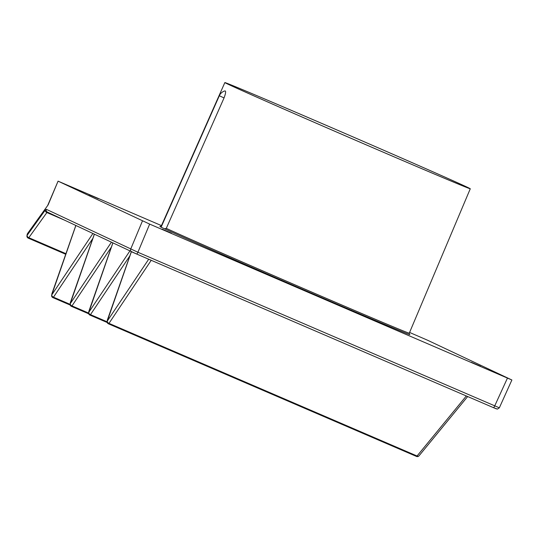 <?xml version="1.0" encoding="UTF-8"?>
<svg xmlns="http://www.w3.org/2000/svg" width="539" height="539" viewBox="0 0 539 539"><rect width="100%" height="100%" fill="white"/><g stroke="black" fill="none" stroke-linecap="round" stroke-linejoin="round"><path stroke-width="0.81" d="M161.464 225.612L58.239 181.225L149.66 224.103L511.888 379.995L427.676 340.284L409.586 332.442M149.66 224.103L137.91 252.259L46.341 209.321L45.202 210.19L27.139 235.327A2.176 1.476 -170.6 0 0 26.95 235.772A2.176 2.176 0 0 0 28.237 238.13A2.176 0.505 113.3 0 0 28.81 237.699A2.176 1.516 -144.3 0 1 27.139 235.327L27.213 234.182L26.95 235.772M47.432 212.117A2.176 2.116 -64.8 0 1 47.371 212.09L46.873 212.555A2.176 1.516 -144.3 0 1 45.202 210.19M496.385 408.872L493.421 407.632L497.396 409.101L499.336 407.834L511.888 379.995M499.181 407.747L137.91 252.259A2.176 0.505 -66.7 0 1 136.603 254.004L131.792 251.895A2.176 2.116 -64.8 0 1 131.725 251.868L131.725 251.868A2.176 2.116 -64.8 0 1 130.694 249.099L142.451 220.943M98.327 198.709L89.063 194.707L98.327 198.709M171.415 233.171L162.151 229.176L171.415 233.171M480.572 366.277L471.308 362.282L480.572 366.277M47.641 205.568L58.077 181.144L48.126 204.894L27.401 233.737M224.056 97.916L166.288 228.354L164.631 228.805L161.1 227.215L219.312 95.767L224.056 97.916C225.652 93.631 226.023 91.3 225.181 90.943L224.857 90.929A8.705 8.705 0 0 0 219.312 95.767M228.145 84.259A133.706 1.038 23.4 0 0 361.575 142.855A133.706 1.038 23.4 0 0 470.271 188.778A133.706 1.038 23.4 0 0 466.983 187.087A133.706 1.038 23.4 0 0 333.56 128.498A133.706 1.038 23.4 0 0 224.851 82.575A133.706 1.038 23.4 0 0 228.145 84.259M319.593 122.481A132.473 1.024 23.4 0 0 225.982 83.067A132.473 1.024 23.4 0 0 375.535 148.865A132.473 1.024 23.4 0 0 469.139 188.286A132.473 1.024 23.4 0 0 319.593 122.481M419.025 455.812A2.176 1.489 -140.6 0 1 417.051 455.994A2.176 0.505 113.3 0 1 416.479 456.425A2.176 2.176 0 0 0 419.025 455.812L467.67 396.542M131.381 251.706L107.281 321.062A2.176 1.529 33.8 0 0 108.986 323.36L417.051 455.994L466.329 395.97M148.703 259.219L107.281 321.062A2.176 1.462 -172.4 0 0 107.113 321.5A2.176 2.176 0 0 0 108.406 323.791A2.176 0.505 -66.7 0 0 108.986 323.36L151.216 260.303M107.423 320.045L107.113 321.5M75.871 225.531L51.609 295.325A2.176 2.176 0 0 0 52.903 297.616A2.176 0.505 -66.7 0 0 53.476 297.184L70.09 304.333M51.912 293.87L51.778 294.887A2.176 1.462 -172.4 0 0 51.609 295.325M92.863 233.542L51.778 294.887A2.176 1.529 33.8 0 0 53.476 297.184L92.87 238.373M112.873 242.981L88.78 312.337A2.176 1.529 33.8 0 0 90.485 314.635L129.872 255.823M129.865 250.992L88.78 312.337A2.176 1.462 -172.4 0 0 88.612 312.775A2.176 2.176 0 0 0 89.905 315.066A2.176 0.505 -66.7 0 0 90.485 314.635L107.093 321.783M88.915 311.32L88.612 312.775M94.372 234.256L70.279 303.612A2.176 1.529 33.8 0 0 71.983 305.909L88.591 313.058M111.364 242.267L70.279 303.612A2.176 1.462 -172.4 0 0 70.11 304.05A2.176 2.176 0 0 0 71.404 306.341A2.176 0.505 -66.7 0 0 71.983 305.909L111.371 247.098M70.414 302.595L70.11 304.05M63.993 219.925L46.873 212.555L28.81 237.699L65.94 253.68M507.435 378.135L494.728 405.88A2.176 0.505 -66.7 0 1 493.421 407.632L136.603 254.01A2.176 0.505 -66.7 0 0 136.603 254.004L493.421 407.632M164.631 228.805A136.165 1.051 23.4 0 0 306.415 290.972A136.165 1.051 23.4 0 0 409.532 334.382M160.292 226.521A136.165 1.051 23.4 0 0 161.134 227.141M166.288 228.354A135.073 1.044 23.4 0 0 302.622 288.156A135.073 1.044 23.4 0 0 409.276 333.183L409.579 334.423M160.231 226.515L161.343 225.888A135.073 1.044 23.4 0 0 161.599 226.077M136.603 254.004L47.371 212.09A2.176 2.116 -64.8 0 1 46.341 209.321M470.271 188.778L409.276 333.183M224.851 82.575L161.343 225.888M416.479 456.425L108.406 323.791M107.288 320.233L131.321 251.679M51.784 294.058L75.817 225.504M70.211 305.067L52.903 297.616M65.731 254.273L28.237 238.13M107.221 322.517L89.905 315.066M88.787 311.508L112.819 242.954M88.719 313.792L71.404 306.341M70.286 302.783L94.318 234.229"/></g></svg>
